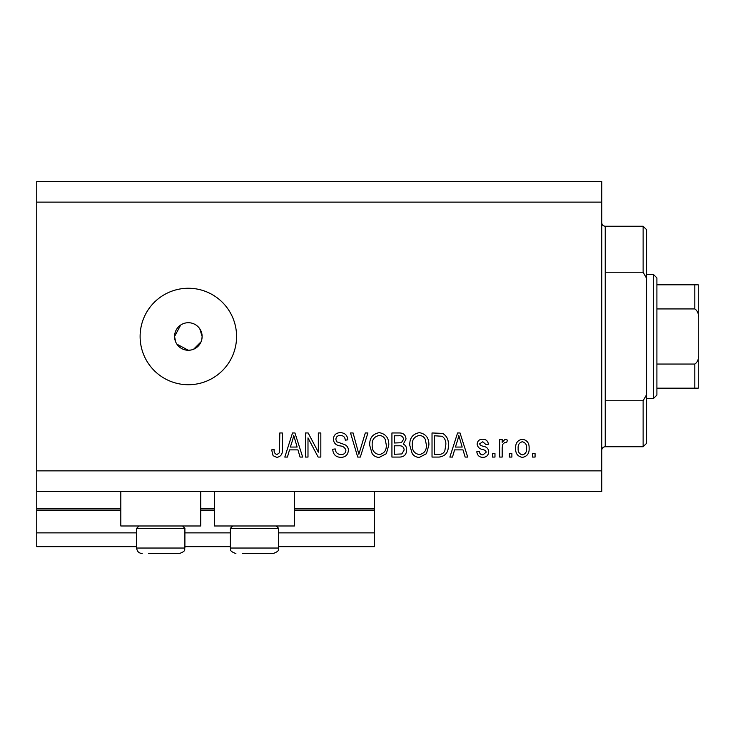 <?xml version="1.0" encoding="UTF-8"?>
<svg xmlns="http://www.w3.org/2000/svg" width="735" height="735" viewBox="0 0 735 735"><rect width="100%" height="100%" fill="white"/><g stroke="black" fill="none" stroke-linecap="round" stroke-linejoin="round"><path stroke-width="1.1" d="M36.75 202.125L601.781 202.125L601.781 181.453L36.75 181.453L36.75 546.656L136.664 546.656M184.898 546.656L230.377 546.656M278.611 546.656L374.391 546.656L374.391 532.875L278.611 532.875M36.75 532.875L136.664 532.875M184.898 532.875L230.377 532.875M294.459 510.136L374.391 510.136L374.391 532.875M374.391 510.136L374.391 508.758L294.459 508.758M36.75 508.758L120.816 508.758M200.747 508.758L214.528 508.758M374.391 491.531L374.391 508.758M200.747 491.531L200.747 525.984L120.816 525.984L120.816 491.531M214.528 491.531L214.528 525.984L294.459 525.984L294.459 491.531M180.691 325.026L174.562 336.492L175.619 341.775M176.887 344.155L188.344 350.273L191.045 350.007M188.344 322.711A13.781 13.781 0 0 0 174.562 336.492A13.781 13.781 0 0 0 188.344 350.273A13.781 13.781 0 0 0 202.125 336.492A13.781 13.781 0 0 0 188.344 322.711M188.344 288.258A48.234 48.234 0 0 0 140.109 336.492A48.234 48.234 0 0 0 188.344 384.727A48.234 48.234 0 0 0 236.578 336.492A48.234 48.234 0 0 0 188.344 288.258M201.859 339.193L202.125 336.492L199.801 328.83M36.75 491.531L601.781 491.531L601.781 202.125M307.993 437.876L307.993 457.078L305.484 457.078L305.484 432.961L308.149 432.961L318.329 452.181L318.329 432.961L320.827 432.961L320.827 457.078L318.154 457.078L307.993 437.876M348.39 450.371C347.949 454.919 345.413 457.262 340.801 457.39C335.72 457.078 333.038 454.359 332.735 449.25L335.243 448.938C335.564 452.475 337.484 454.349 341.012 454.57C343.916 454.597 345.542 453.219 345.891 450.445C345.138 447.643 343.135 446.117 339.864 445.879C335.941 445.245 333.773 443.03 333.359 439.254C333.727 435.01 336.06 432.814 340.36 432.649C344.945 432.869 347.416 435.276 347.765 439.852L345.266 440.164C345.037 437.15 343.429 435.579 340.443 435.469C337.714 435.423 336.189 436.7 335.867 439.31L336.658 441.763L344.678 444.611C347.122 445.741 348.362 447.661 348.39 450.371M367.913 432.961L360.315 457.078L357.724 457.078L350.512 432.961L353.094 432.961L358.882 454.258L365.304 432.961L367.913 432.961M379.242 457.39C376.237 457.345 373.867 456.077 372.13 453.605L369.696 445.337C369.402 438.161 372.59 433.935 379.26 432.649C385.801 433.898 388.98 438.032 388.797 445.042L386.344 453.706L379.242 457.39M419.336 457.39C416.332 457.345 413.961 456.077 412.225 453.605L409.781 445.337C409.496 438.161 412.684 433.935 419.354 432.649C425.887 433.898 429.065 438.032 428.891 445.042L426.429 453.706L419.336 457.39M454.588 449.875L452.484 457.078L449.875 457.078L457.574 432.961L460.018 432.961L467.726 457.078L465.126 457.078L463.013 449.875L454.588 449.875M535.071 453.633L535.071 457.078L532.563 457.078L532.563 453.633L535.071 453.633M36.75 470.859L601.781 470.859M529.117 448.129C529.448 453.357 527.197 456.444 522.383 457.39C517.633 456.463 515.391 453.431 515.648 448.304C515.373 443.168 517.624 440.136 522.383 439.227C527.078 440.118 529.319 443.086 529.117 448.129M511.891 453.633L511.891 457.078L509.383 457.078L509.383 453.633L511.891 453.633M502.18 447.983L502.18 457.078L499.671 457.078L499.671 439.539L502.18 439.539L502.18 442.341L505.138 439.227L507.508 440.164L506.562 442.672L504.871 442.36L502.63 444.399L502.18 447.983M494.977 453.633L494.977 457.078L492.468 457.078L492.468 453.633L494.977 453.633M488.711 451.731C488.435 455.369 486.46 457.253 482.785 457.39C479.257 457.207 477.263 455.332 476.813 451.749L479.312 451.437C479.569 453.633 480.782 454.781 482.959 454.882L486.203 452.163L485.633 450.573L483.272 449.609C479.79 449.177 477.741 447.385 477.125 444.225C477.456 440.936 479.303 439.273 482.684 439.227C486.028 439.282 487.939 440.954 488.398 444.234L485.89 444.546L482.776 441.735L479.633 443.876L480.424 445.337L483.235 446.338C486.607 446.761 488.426 448.561 488.711 451.731M448.304 444.886C448.736 452.025 445.676 456.086 439.135 457.078L432.024 457.078L432.024 432.961L442.654 433.402C446.816 435.928 448.699 439.75 448.304 444.886M406.648 449.995C406.446 454.68 404.011 457.041 399.353 457.078L391.93 457.078L391.93 432.961L399.408 432.961C403.46 432.988 405.665 435.01 406.023 439.025L403.331 444.078C405.646 445.327 406.749 447.303 406.648 449.995M289.526 449.875L287.422 457.078L284.812 457.078L292.512 432.961L294.956 432.961L302.664 457.078L300.064 457.078L297.951 449.875L289.526 449.875M276.856 457.39L273.089 455.691L271.656 449.875L274.164 449.563C273.852 452.172 274.789 453.844 276.976 454.57L279.475 452.751L279.805 432.961L282.304 432.961L282.304 449.333C282.791 453.89 280.972 456.573 276.856 457.39M193.617 349.226L201.078 341.766M522.319 441.735C519.25 442.635 517.863 444.822 518.157 448.295C517.853 451.841 519.287 454.037 522.447 454.882C525.516 453.973 526.903 451.777 526.609 448.295C526.903 444.767 525.47 442.571 522.319 441.735M457.685 440.035L455.406 447.055L462.186 447.055L458.796 435.469L457.685 440.035M434.523 435.781L434.523 454.258L438.832 454.258C441.698 454.469 443.71 453.302 444.84 450.748L445.805 444.85C446.145 441.211 444.932 438.354 442.167 436.259L434.523 435.781M419.373 435.469C414.264 436.507 411.903 439.815 412.289 445.373C412.133 450.564 414.476 453.633 419.317 454.57C424.306 453.559 426.658 450.362 426.383 444.969L425.335 439.521C424.15 436.976 422.156 435.625 419.373 435.469M394.438 435.781L394.438 442.985L401.328 442.755L403.515 439.42C403.193 436.618 401.531 435.396 398.535 435.781L394.438 435.781M394.438 445.805L394.438 454.258L401.834 453.954L404.149 450.013C403.873 446.999 402.183 445.594 399.059 445.805L394.438 445.805M379.278 435.469C374.17 436.507 371.809 439.815 372.195 445.373C372.039 450.564 374.381 453.633 379.223 454.57C384.212 453.559 386.564 450.362 386.288 444.969L385.241 439.521C384.056 436.976 382.062 435.625 379.278 435.469M292.622 440.035L290.343 447.055L297.124 447.055L293.743 435.469L292.622 440.035M182.556 525.984L184.898 528.327L136.664 528.327L136.664 548.034L184.898 548.034C183.906 549.357 187.094 550.699 179.386 553.547L148.718 553.547M172.844 553.547L177.016 553.547M171.301 553.547L172.835 553.547M154.616 553.547L166.946 553.547M260.659 553.547L266.548 553.547M276.268 525.984L278.611 528.327L230.377 528.327L230.377 548.034L278.611 548.034C277.619 549.357 280.807 550.699 273.098 553.547L242.431 553.547M270.728 553.547L266.557 553.547M248.329 553.547L242.44 553.547M605.227 272.216L643.125 272.216L643.125 226.242L605.227 226.242L605.227 446.742C603.132 446.944 601.983 448.093 601.781 450.188M643.125 400.768L646.57 394.658L646.57 443.297L643.125 446.742L643.125 400.768L605.227 400.768M643.125 226.242L646.57 229.688L646.57 278.326L643.125 272.216M646.57 394.658L646.57 278.326M653.461 274.477L656.906 277.922L656.906 395.062L653.461 398.508L653.461 274.477L646.57 274.477M656.906 284.812L698.25 284.812L698.25 388.172L694.805 388.172L694.805 364.055C697.561 362.19 698.709 359.397 698.25 355.676M698.25 317.309C698.709 313.579 697.561 310.786 694.805 308.93L694.805 284.812M656.906 308.93L694.805 308.93M656.906 364.055L694.805 364.055M656.906 388.172L694.805 388.172M695.852 388.172L698.25 388.172M698.25 284.812L696.982 284.812M36.75 510.136L120.816 510.136M200.747 510.136L214.528 510.136M136.664 548.034C136.995 551.379 138.832 553.216 142.177 553.547C138.832 553.216 136.995 551.379 136.664 548.034M184.898 528.327L184.898 548.034C183.906 549.357 187.094 550.699 179.386 553.547M139.007 525.984L136.664 528.327M278.611 528.327L278.611 548.034C277.619 549.357 280.807 550.699 273.098 553.547M230.377 548.034C231.369 549.357 228.181 550.699 235.889 553.547C228.181 550.699 231.369 549.357 230.377 548.034M232.719 525.984L230.377 528.327M605.227 226.242C603.132 226.04 601.983 224.892 601.781 222.797M643.125 446.742L605.227 446.742M653.461 398.508L646.57 398.508"/></g></svg>
